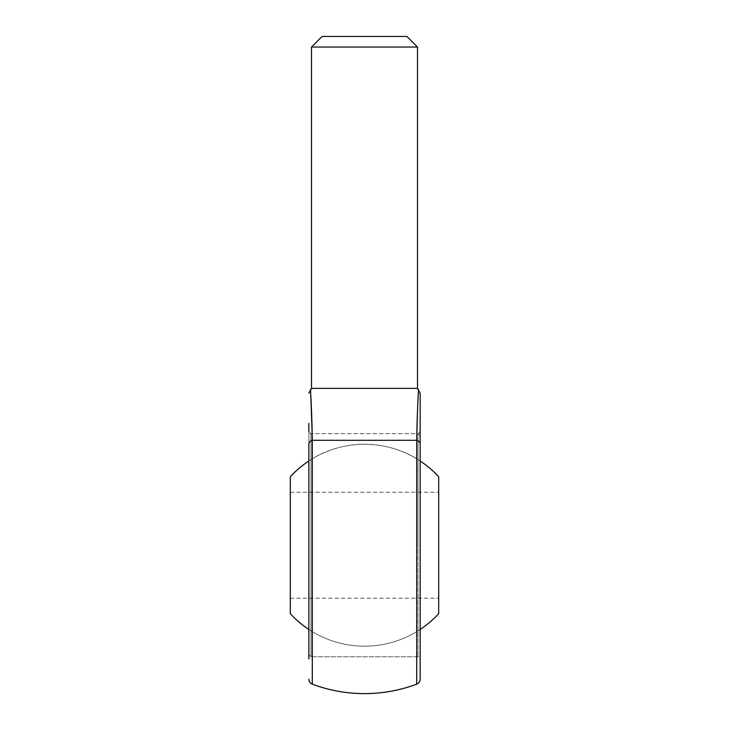 <?xml version="1.0" encoding="UTF-8"?>
<svg xmlns="http://www.w3.org/2000/svg" width="729" height="729" viewBox="0 0 729 729"><rect width="100%" height="100%" fill="white"/><g stroke="black" fill="none" stroke-linecap="round" stroke-linejoin="round"><path stroke-width="0.55" stroke-dasharray="3.65 2.73" d="M438.694 613.69L438.694 476.757M290.306 476.757L290.306 613.69M438.694 545.219L438.694 598.217L438.694 545.219M290.306 545.219L290.306 598.217L290.306 545.219M308.85 435.787L308.85 654.66L308.85 435.787L310.973 433.664L310.973 656.783L310.973 433.664L308.85 431.541L308.85 658.898L308.85 431.541L308.85 658.898L310.973 656.783L418.027 656.783L418.027 433.664L418.027 656.783L418.027 545.219L418.027 656.783L420.15 658.898L420.15 431.541L420.15 658.898M420.15 679.164L420.15 423.394M416.842 433.664L416.715 440.298L312.285 440.298L312.158 433.664M310.773 394.918L310.408 389.459M418.592 389.459L417.562 408.522M417.498 388.366L311.502 388.366M417.498 47.048L311.502 47.048M406.9 36.45L322.1 36.45M312.285 684.13L312.285 440.298A5.303 4 0 0 0 308.85 444.043M420.15 444.043A5.303 4 0 0 0 416.715 440.298L416.715 684.13M308.85 460.983L308.85 629.464L308.85 460.983C341.591 438.785 387.409 438.785 420.15 460.983L420.15 629.464L420.15 460.983A100.957 100.957 0 0 0 308.85 460.983A100.957 100.957 0 0 1 420.15 460.983M420.15 654.66L420.15 435.787L420.15 654.66L418.027 656.783L310.973 656.783L308.85 654.66M418.027 545.219L418.027 433.664L418.027 545.219M308.85 629.464A100.957 100.957 0 0 0 420.15 629.464A100.957 100.957 0 0 1 308.85 629.464M290.306 598.217L438.694 598.217M290.306 492.23L438.694 492.23M420.15 435.787L418.027 433.664L310.973 433.664L418.027 433.664L420.15 431.541"/><path stroke-width="1.09" d="M420.15 460.983A100.957 100.957 0 0 1 438.694 476.757L438.694 613.69A100.957 100.957 0 0 1 420.15 629.464M308.85 629.464A100.957 100.957 0 0 1 290.306 613.69L290.306 476.757A100.957 100.957 0 0 1 308.85 460.983M308.85 658.898L308.85 444.043A5.303 4 0 0 1 312.285 440.298C312.048 418.665 310.709 391.236 310.408 389.459C310.709 391.364 312.048 418.701 312.285 440.298L416.715 440.298C416.952 418.665 418.291 391.236 418.592 389.459C418.291 391.364 416.952 418.701 416.715 440.298A5.303 4 0 0 1 420.15 444.043L420.15 679.164C420.032 681.533 418.883 683.182 416.715 684.13L416.715 440.298M308.85 423.394L308.85 431.541M420.15 444.043L420.15 393.204L420.15 444.043M312.158 433.664L310.773 394.918M417.562 408.522L416.842 433.664M311.502 47.048L417.498 47.048L406.9 36.45L322.1 36.45L311.502 47.048L311.502 388.366L417.498 388.366L420.15 393.204M312.285 440.298L312.285 684.13A148.388 148.388 0 0 0 416.715 684.13M311.502 388.366L308.85 393.204M417.498 388.366L417.498 47.048M312.285 684.13C310.117 683.182 308.968 681.533 308.85 679.164"/></g></svg>
